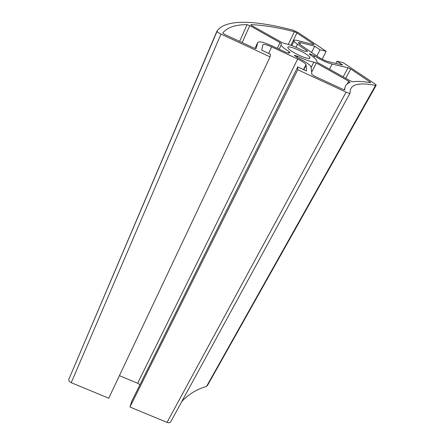 <?xml version="1.0" encoding="UTF-8"?>
<svg xmlns="http://www.w3.org/2000/svg" width="445" height="445" viewBox="0 0 445 445"><rect width="100%" height="100%" fill="white"/><g stroke="black" fill="none" stroke-linecap="round" stroke-linejoin="round"><path stroke-width="0.67" d="M313.597 57.205L314.326 55.753L309.726 53.756L309.498 54.212M309.453 54.162L309.726 53.756M309.659 53.75L309.353 54.023L310.382 54.907C313.775 57.149 315.872 58.968 316.679 60.364L316.757 61.811L318.025 62.767L350.248 80.845L352.79 81.785C357.218 81.073 363.048 81.368 370.279 82.675L370.618 82.52L369.923 81.908L369.567 82.547M297.004 57.494L297.605 56.276L294.395 55.308L294.262 55.586M294.351 55.325L297.677 57.811C304.781 61.238 309.231 64.213 311.027 66.744L311.862 74.454L314.081 75.95L342.778 89.273C344.041 89.829 344.719 89.968 344.814 89.695C344.653 86.108 346.405 83.699 350.065 82.464L348.724 81.218L347.272 83.916M216.938 31.15L68.702 379.602C68.769 380.898 69.609 381.921 71.222 382.672L220.987 34.093C218.84 33.069 217.516 32.179 217.01 31.434L216.971 31.072C226.221 18.317 256.531 20.665 293.116 30.182L298.122 32.518L326.207 51.325L320.016 49.784L314.693 46.202L300.592 42.653C298.884 42.242 298.189 42.381 298.512 43.07L300.659 44.984L317.752 56.671C321.518 59.096 325.156 60.793 328.677 61.772L342.639 65.009L337.004 61.215L343.151 62.667L374.835 83.877L376.248 85.106L375.536 85.418C358.053 81.991 349.586 84.505 350.148 92.955C350.02 93.556 348.669 93.289 346.088 92.154L297.777 69.737L297.755 66.928L306.505 70.994L306.032 64.597C304.92 63.023 302.138 61.16 297.688 59.013L271.678 46.909C266.561 44.639 263.618 43.949 262.85 44.834L261.677 50.168L270.504 54.268L270.087 56.882L220.987 34.093M250.858 24.931L250.98 24.659C263.323 25.109 277.797 27.473 294.39 31.745L288.282 44.428M290.935 45.301L296.926 32.924L294.39 31.745M296.926 32.924L313.469 44.027L313.23 44.511M250.98 24.659L251.859 25.643L281.974 42.536L284.361 43.499C289.183 44.378 295.324 46.719 302.784 50.508L304.92 51.286L307.601 51.264L297.449 44.183C295.608 42.915 294.479 41.902 294.05 41.151C293.539 40.039 294.657 39.822 297.421 40.495L313.536 44.589L314.009 44.494L313.469 44.027M242.186 42.57L249.762 25.632L280.05 42.642L281.212 43.521L281.118 45.123C282.074 46.758 284.761 48.95 289.183 51.698L290.04 52.644L288.521 53.183L286.491 52.605L271.856 45.791C263.729 42.186 259.018 41.074 257.722 42.453L256.164 48.499C255.953 48.739 255.163 48.561 253.8 47.965L224.792 34.493L222.789 32.986C227.189 27.457 235.294 24.67 247.092 24.631L239.627 41.385M249.762 25.632L247.092 24.631M314.326 55.753L314.559 55.914C320.611 59.825 326.469 62.556 332.12 64.113L348.034 67.762L343.173 76.874M345.709 78.298L350.693 69.003L348.034 67.762M350.693 69.003L369.923 81.908M311.645 72.179L316.306 63.006L348.724 81.218M297.605 56.276C304.497 59.547 309.931 61.471 313.897 62.05L311.227 67.323M316.306 63.006L313.897 62.05M306.833 58.145C301.07 56.949 289.083 50.48 288.06 48.027C285.295 43.521 307.951 53.267 309.787 57.344C310.304 58.412 309.32 58.679 306.833 58.145M346.088 92.154L167.031 422.394C169.067 423.078 170.391 422.722 170.997 421.326L349.998 93.228M375.536 85.418L206.541 386.421C196.668 389.292 188.43 394.315 181.816 401.501M206.541 386.421L207.643 385.192L376.053 85.457M337.004 61.215L335.841 63.429M314.693 46.202L311.567 52.438M320.016 49.784L316.846 56.048M326.207 51.325L322.169 59.218M270.087 56.882L108.741 398.225L71.222 382.672M140.003 384.63L137.638 383.251L119.421 375.641M297.755 66.928L131.942 400.862L129.951 407.019L297.777 69.737M167.031 422.394L129.951 407.019M307.039 50.758L306.722 51.392M297.449 44.183L295.942 47.27M257.722 42.453L254.979 48.427M280.05 42.642L277.341 48.344M289.183 51.698L288.455 53.2M344.819 88.46L344.107 89.773M332.12 64.113L329.472 69.192M314.559 55.914L313.82 57.383M300.592 42.653L299.769 44.333M271.678 46.909L268.624 53.4M297.688 59.013L137.638 383.251M306.166 64.987L303.785 69.726M217.01 31.434L68.702 379.602M281.118 45.123L279.176 49.195M294.05 41.151L291.876 45.64M309.787 57.344L309.258 58.39M306.032 64.597L303.523 69.604"/></g></svg>
